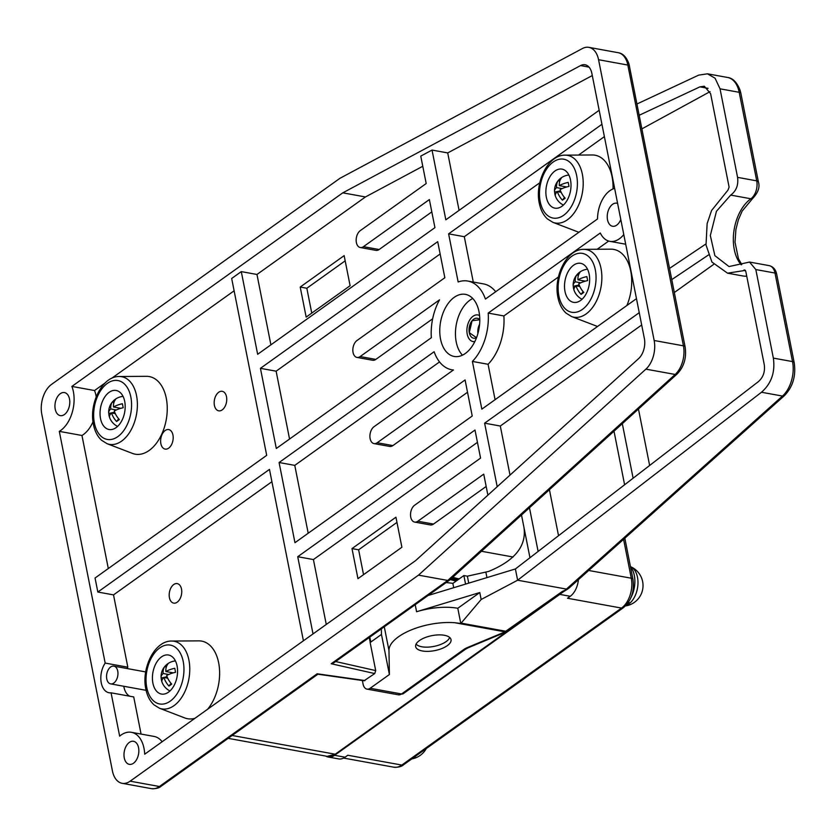 <?xml version="1.0" encoding="UTF-8"?>
<svg xmlns="http://www.w3.org/2000/svg" width="836" height="836" viewBox="0 0 836 836"><rect width="100%" height="100%" fill="white"/><g stroke="black" fill="none" stroke-linecap="round" stroke-linejoin="round"><path stroke-width="1.25" d="M566.672 186.971L559.315 185.634A15.675 6.625 168.8 0 1 568.219 182.394L569.013 186.407A15.675 6.625 -11.2 0 0 560.11 189.647A15.675 10.387 -125.5 0 0 565.157 198.195A15.842 2.268 -42.9 0 1 562.409 200.159L564.509 197.474M559.315 185.634A15.675 10.387 -125.5 0 1 561.228 178.35A15.842 11.673 39.1 0 0 558.479 180.315L559.639 181.59M564.143 186.512L565.032 187.483M558.479 180.315A15.675 10.387 54.5 0 0 556.567 187.598L562.137 188.612M560.528 190.827L554.623 192.102A15.842 14.348 163.3 0 0 554.864 194.14A15.842 14.348 -16.7 0 0 555.188 195.425A15.842 14.348 -16.7 0 0 555.418 196.115A15.675 6.625 -11.2 0 1 557.361 191.611A15.675 10.387 54.5 0 0 562.409 200.159M561.155 192.301L557.361 191.611M570.518 180.001A19.834 12.268 -79.7 0 0 561.98 169.123A19.834 12.268 -79.7 0 0 549.565 177.336A19.834 12.268 -79.7 0 0 546.357 197.275A19.834 12.268 -79.7 0 0 554.895 208.154A19.834 12.268 -79.7 0 0 567.31 199.95A19.834 12.268 -79.7 0 0 570.518 180.001M552.889 222.334L547.444 218.959C543.316 215.124 540.599 209.857 539.272 203.169C534.695 182.394 547.988 154.754 565.105 155.151A34.37 21.255 -79.7 0 1 582.358 174.222A34.37 21.255 100.3 0 1 575.868 210.358A34.37 21.255 100.3 0 1 552.889 222.334L578.282 232.063A39.438 24.39 -79.7 0 0 578.878 232.283M613.049 188.905A39.438 24.39 -79.7 0 0 612.088 176.856A39.438 24.39 -79.7 0 0 592.296 154.974L565.105 155.151M604.386 136.613L578.554 155.068M539.774 182.77L464.304 236.703L473.28 282.045M495.685 291.733A45.071 27.87 -79.7 0 0 483.521 283.906L467.836 281.053A45.071 27.87 100.3 0 1 485.423 299.069L597.51 218.969A27.045 16.72 100.3 0 1 614.627 188.361M467.836 281.053A45.071 27.87 100.3 0 0 458.149 281.962L448.618 233.85L464.304 236.703M448.618 233.85L601.941 124.292M589.025 67.12L580.56 65.584A15.779 9.76 -79.7 0 1 585.085 64.759A15.779 9.76 -79.7 0 1 591.867 73.411L644.378 338.58A15.779 9.76 -79.7 0 1 638.589 358.634L415.617 560.611L144.701 754.197A29.302 18.12 100.3 0 0 144.011 748.387A29.302 18.12 100.3 0 0 131.409 732.315A29.302 18.12 100.3 0 0 119.652 736.15L111.073 692.814L133.718 696.931L141.075 734.071M641.682 324.995L500.304 426.026L510.012 475.099M497.201 486.709L484.619 423.173L500.304 426.026M484.619 423.173L639.247 312.674M41.8 414.228A22.541 13.94 100.3 0 1 51.56 384.372L339.918 178.319L582.41 48.53A22.541 13.94 100.3 0 1 588.868 47.359A22.541 13.94 100.3 0 1 598.566 59.722L654.16 340.503A22.541 13.94 100.3 0 1 645.894 369.146L418.491 575.137L130.134 781.179A22.541 13.94 100.3 0 1 122.14 783.311A22.541 13.94 100.3 0 1 112.432 770.949L41.8 414.228M60.307 393.683A11.714 7.252 -79.7 0 0 54.936 406.087A11.714 7.252 -79.7 0 0 60.265 415.628A11.714 7.252 -79.7 0 0 64.435 414.52A11.714 7.252 -79.7 0 0 69.796 402.116A11.714 7.252 -79.7 0 0 64.466 392.575A11.714 7.252 -79.7 0 0 60.307 393.683M129.35 742.399A11.714 7.252 -79.7 0 0 123.979 754.803A11.714 7.252 -79.7 0 0 129.319 764.344A11.714 7.252 -79.7 0 0 133.478 763.237A11.714 7.252 -79.7 0 0 138.849 750.832A11.714 7.252 -79.7 0 0 133.509 741.281A11.714 7.252 -79.7 0 0 129.35 742.399M580.56 65.584L342.791 192.834L71.886 386.42A29.302 18.12 100.3 0 1 73.38 391.656A29.302 18.12 100.3 0 1 59.304 431.366L105.179 663.084A18.026 11.15 -79.7 0 0 101.02 681.361A18.026 11.15 -79.7 0 0 109.025 692.751A18.026 11.15 -79.7 0 0 111.073 692.814M560.747 593.633A18.026 11.15 100.3 0 1 559.796 594.386L570.246 596.287A18.026 11.15 -79.7 0 0 578.397 579.682M334.599 755.305A18.026 11.15 100.3 0 1 328.203 757.008L338.664 758.91A18.026 11.15 -79.7 0 0 345.059 757.207L334.599 755.305L559.796 594.386M328.203 757.008A18.026 11.15 100.3 0 1 325.8 756.099M345.059 757.207L347.807 755.242L401.823 765.065A22.541 13.94 100.3 0 1 393.829 767.197L343.638 758.074M623.583 539.314L631.284 578.219A22.541 13.94 100.3 0 1 621.524 608.075L567.498 598.252L570.246 596.287M631.055 597.395A22.541 13.94 -79.7 0 0 634.315 575.44A22.541 13.94 -79.7 0 0 630.459 566.693M627.063 604.209L628.693 604.115L628.453 602.892M642.685 581.877A20.576 18.643 173.4 0 1 642.884 583.11A20.576 20.576 0 0 0 630.448 566.63A20.283 12.54 100.3 0 1 637.481 577.237A20.283 12.54 100.3 0 1 630.438 602.641L628.035 602.934M630.438 602.641A20.283 12.54 100.3 0 1 628.693 604.115A20.283 12.54 100.3 0 1 625.767 605.651M642.884 583.11A20.576 18.643 173.4 0 1 642.978 584.322A20.398 8.611 -11.2 0 1 642.999 584.563A20.576 20.576 0 0 1 625.485 605.943M416.14 755.796A20.283 12.54 100.3 0 1 414.489 757.176A20.283 12.54 100.3 0 1 412.765 758.21M318.035 674.119L317.157 673.785L159.415 786.509L130.134 781.179M364.078 680.755L374.727 673.565L375.698 670.587L370.149 642.529L381.467 634.44L389.398 674.527L370.17 688.258A9.018 5.57 100.3 0 1 366.973 689.115A9.018 5.57 100.3 0 1 363.096 684.172L362.375 680.514M449.528 580.153L333.992 662.718L331.213 663.742L447.762 580.456L418.491 575.137M389.398 674.527L388.97 650.439A45.071 19.029 -11.2 0 1 454.92 622.747L460.793 623.468L457.783 608.274A45.071 19.029 168.8 0 0 416.589 611.733L479.78 592.546L481.16 599.496L461.117 623.133A4.504 2.79 100.3 0 1 460.793 623.468M447.281 645.664A18.026 7.618 168.8 0 0 451.022 639.624A18.026 7.618 168.8 0 0 438.451 634.89A18.026 7.618 168.8 0 0 419.4 640.585A18.026 7.618 168.8 0 0 415.649 646.625A18.026 7.618 168.8 0 0 428.231 651.359A18.026 7.618 168.8 0 0 447.281 645.664M454.92 622.747L505.059 631.859L467.397 647.555A4.504 1.766 67.4 0 0 468.338 647.701L505.999 632.006A4.504 1.766 -112.6 0 1 505.059 631.859A4.504 2.79 -79.7 0 0 505.717 631.243A4.504 1.275 54.9 0 0 506.856 631.535L563.412 591.763A4.504 1.275 54.9 0 0 563.443 591.731M481.16 599.496L517.62 580.215L761.481 392.251C771.367 383.567 775.327 372.187 773.352 358.111L755.828 269.558L749.526 262.055L729.013 266.559L714.874 255.649L710.328 235.533L716.452 211.268L730.685 195.091C736.265 190.984 738.564 185.08 737.571 177.368L720.036 88.815L715.073 78.208L707.444 73.819L698.687 75.125L637.011 103.967M773.352 358.111L792.528 361.591A4.504 1.902 -11.2 0 1 794.2 362.678C796.112 375.907 792.852 386.901 784.419 395.647A4.504 2.78 -131.8 0 1 782.486 396.065L566.411 589.087L517.62 580.215L515.394 568.961L758.315 381.686C763.258 377.339 765.233 371.654 764.25 364.611L745.754 271.198L743.883 270.101L744.74 269.955M563.412 591.752L567.477 589.181L562.273 591.47A4.504 1.275 54.9 0 0 563.412 591.763M453.708 587.698L452.861 583.423A45.071 19.029 168.8 0 0 446.11 582.598M381.362 628.871L381.467 634.44M529.961 557.727L523.932 527.276C526.701 545.929 514.913 560.653 488.579 571.448L467.366 576.182L468.745 583.141M452.861 583.423L463.875 575.544L467.366 576.182M449.663 637.45A17.577 7.419 -11.2 0 1 421.835 646.771A17.577 7.419 -11.2 0 1 416.088 644.096M629.518 66.138A4.504 1.902 168.8 0 0 627.836 65.051A22.541 13.94 100.3 0 0 618.138 52.689C622.893 53.358 626.509 57.109 628.975 63.912L685.112 346.909C686.701 357.745 684.026 366.795 677.097 374.037A4.504 2.759 -132.2 0 1 675.164 374.465L447.762 580.456L449.726 579.996M538.123 551.436L529.47 507.765M521.497 514.986L523.932 527.276M641.933 128.849L710.036 91.647M745.409 270.383L727.529 273.173L711.938 262.065L706.023 244.99L707.131 223.599L711.572 210.515L728.031 190.033L729.107 187.128L710.61 93.716L704.309 86.212L699.931 86.86L639.237 115.243M567.101 589.129L568.961 588.116L567.477 589.181M638.464 409.044L649.635 465.464M713.62 264.437L674.338 292.506M727.529 273.173L742.598 275.911A45.071 27.87 -79.7 0 0 746.736 276.162M558.532 535.709L549.419 489.697M705.897 243.976L669.563 268.377M671.778 279.6L708.447 254.98M633.113 478.202L622.318 423.664M614 431.188L624.607 484.765M515.394 568.961L428.074 595.493M463.875 575.544L465.568 584.103M485.883 572.232L486.939 577.603M479.78 592.546L457.783 608.274M452.767 577.248L456.895 578.428A43.723 18.465 168.8 0 1 458.797 579.181M451.649 578.261L456.372 579.588A0.899 0.669 109.6 0 1 456.895 578.428L459.246 578.857M617.616 203.441A11.714 7.252 -79.7 0 0 616.759 203.19A11.714 7.252 -79.7 0 0 612.6 204.297A11.714 7.252 -79.7 0 0 607.991 211.477A11.714 7.252 -79.7 0 0 612.558 226.253A11.714 7.252 -79.7 0 0 620.793 219.502M599.172 110.268L445.839 219.826L432.034 150.072L420.759 156.102L426.193 183.533L360.285 230.631A9.018 5.57 100.3 0 0 356.157 240.172A9.018 5.57 100.3 0 0 360.264 247.519A9.018 5.57 100.3 0 0 363.461 246.672L429.37 199.574L434.929 227.632L257.655 354.297L241.29 271.616L231.676 278.482L266.694 455.359L95.053 578.01L97.833 592.034L269.474 469.393L303.416 640.794M623.781 234.582A27.045 16.72 100.3 0 1 609.82 241.332A27.045 16.72 100.3 0 1 600.29 233.004L488.203 313.092A45.071 27.87 100.3 0 1 472.392 361.434L481.839 409.149L636.468 298.651M417.822 521.225A9.018 5.57 100.3 0 1 414.625 522.082L430.31 524.935A9.018 5.57 -79.7 0 0 433.508 524.078L417.822 521.225L483.73 474.137L487.89 495.142M414.625 522.082A9.018 5.57 100.3 0 1 410.518 514.736A9.018 5.57 100.3 0 1 414.656 505.195L480.564 458.097L475.005 430.038L297.731 556.713L313.019 633.918M465.088 379.941L472.225 416.014L294.962 542.689L279.088 462.517L434.124 351.737A45.071 27.87 100.3 0 0 451.712 369.752A45.071 27.87 100.3 0 0 453.425 369.972L374.026 426.705A9.018 5.57 100.3 0 0 369.899 436.246A9.018 5.57 100.3 0 0 374.005 443.592A9.018 5.57 100.3 0 0 377.203 442.735L465.088 379.941M260.435 368.331L276.308 448.493L431.345 337.713A45.071 27.87 100.3 0 1 439.527 299.831L360.138 356.564A9.018 5.57 100.3 0 1 356.941 357.411A9.018 5.57 100.3 0 1 352.834 350.065A9.018 5.57 100.3 0 1 356.972 340.524L444.846 277.73L437.698 241.656L260.435 368.331L276.12 371.184L289.549 439.025M440.551 339.134A31.549 19.51 -79.7 0 0 454.126 356.45A31.549 19.51 -79.7 0 0 473.887 343.397A31.549 19.51 -79.7 0 0 478.997 311.661A31.549 19.51 -79.7 0 0 465.412 294.356A31.549 19.51 -79.7 0 0 445.651 307.408A31.549 19.51 -79.7 0 0 440.551 339.134M431.804 211.884L379.147 249.515A9.018 5.57 -79.7 0 1 375.949 250.372L360.264 247.519M422.776 166.27L365.447 196.951L256.965 274.469L270.906 344.84M306.164 317.095L300.208 287.041L344.15 255.638L350.106 285.703L306.164 317.095M256.965 274.469L241.29 271.616M234.111 290.803L111.616 378.332M104.991 383.066L94.541 390.537L71.886 386.42M365.447 196.951L342.791 192.834M93.005 421.772A29.302 18.12 -79.7 0 1 81.959 435.483L108.304 568.543M96.224 396.797A29.302 18.12 -79.7 0 0 96.035 395.773A29.302 18.12 -79.7 0 0 94.541 390.537M132.454 453.415A39.438 24.39 -79.7 0 0 158.83 439.673A39.438 24.39 -79.7 0 0 166.27 398.208A39.438 24.39 -79.7 0 0 146.467 376.325L119.276 376.503C102.159 376.106 88.867 403.736 93.454 424.521C94.771 431.209 97.498 436.476 101.616 440.311L107.06 443.686L132.454 453.415M97.833 592.034L113.518 594.887L127.835 667.201L105.179 663.084M81.959 435.483L59.304 431.366M271.909 481.703L113.518 594.887M162.142 741.741A29.302 18.12 -79.7 0 0 154.064 736.432L131.409 732.315M129.737 696.21A18.026 11.15 100.3 0 1 123.791 686.272M127.009 668.528A18.026 11.15 100.3 0 1 127.835 667.201M207.662 709.21A39.438 24.39 -79.7 0 0 218.645 662.749A39.438 24.39 -79.7 0 0 198.843 640.867L171.662 641.045A34.37 21.255 -79.7 0 1 188.915 660.106A34.37 21.255 100.3 0 1 182.426 696.252A34.37 21.255 100.3 0 1 159.446 708.228L184.829 717.957A39.438 24.39 -79.7 0 0 194.976 718.281M477.44 442.359L313.416 559.566L297.731 556.713M313.416 559.566L326.27 624.461M486.176 486.447L433.508 524.078M357.954 578.658L351.998 548.594L395.94 517.202L401.897 547.256L357.954 578.658M396.964 522.395L358.623 549.795L363.545 574.666M358.623 549.795L351.998 548.594M152.904 683.169A19.834 12.268 -79.7 0 0 161.442 694.047A19.834 12.268 -79.7 0 0 173.867 685.844A19.834 12.268 -79.7 0 0 177.075 665.895A19.834 12.268 -79.7 0 0 168.538 655.016A19.834 12.268 -79.7 0 0 156.123 663.22A19.834 12.268 -79.7 0 0 152.904 683.169M173.23 672.865L165.873 671.527A15.675 6.625 168.8 0 1 174.776 668.288L175.56 672.29A15.675 6.625 -11.2 0 0 166.667 675.54A15.675 10.387 -125.5 0 0 171.714 684.088A15.842 2.268 -42.9 0 1 168.966 686.042A15.675 10.387 54.5 0 1 163.919 677.505A15.675 6.625 -11.2 0 0 161.975 682.009A15.842 14.348 -16.7 0 1 161.745 681.319A15.842 15.842 0 0 0 169.969 690.944M165.873 671.527A15.675 10.387 -125.5 0 1 167.785 664.244A15.842 11.673 39.1 0 0 165.037 666.208A15.675 10.387 54.5 0 0 163.124 673.492A15.675 6.625 168.8 0 0 161.066 677.296A15.675 6.625 168.8 0 0 161.181 677.996A15.842 14.348 163.3 0 0 161.421 680.034A15.842 14.348 -16.7 0 0 161.745 681.319M171.066 683.357L168.966 686.042M167.712 678.195L163.919 677.505M167.085 676.721L161.181 677.996M163.124 673.492L168.694 674.506M165.037 666.208L166.197 667.483M170.701 672.405L171.579 673.377M100.529 418.627A19.834 12.268 -79.7 0 0 109.067 429.505A19.834 12.268 -79.7 0 0 121.481 421.302A19.834 12.268 -79.7 0 0 124.7 401.353A19.834 12.268 -79.7 0 0 116.162 390.475A19.834 12.268 -79.7 0 0 103.737 398.678A19.834 12.268 -79.7 0 0 100.529 418.627M120.844 408.323L113.487 406.986A15.675 6.625 168.8 0 1 122.39 403.746L123.185 407.749A15.675 6.625 -11.2 0 0 114.281 410.998A15.675 10.387 -125.5 0 0 119.329 419.547A15.842 2.268 -42.9 0 1 116.58 421.501A15.675 10.387 54.5 0 1 111.533 412.953A15.675 6.625 -11.2 0 0 109.589 417.467A15.842 14.348 -16.7 0 1 109.359 416.777A15.842 15.842 0 0 0 117.594 426.402M113.487 406.986A15.675 10.387 -125.5 0 1 115.399 399.702A15.842 11.673 39.1 0 0 112.651 401.667A15.675 10.387 54.5 0 0 110.749 408.95A15.675 6.625 168.8 0 0 108.68 412.754A15.675 6.625 168.8 0 0 108.795 413.454A15.842 14.348 163.3 0 0 109.035 415.492A15.842 14.348 -16.7 0 0 109.359 416.777M118.681 418.815L116.58 421.501M115.326 413.642L111.533 412.953M114.699 412.179L108.795 413.454M110.749 408.95L116.308 409.964M112.651 401.667L113.811 402.931M118.325 407.863L119.203 408.835M592.296 75.543L447.72 152.925L432.034 150.072M447.72 152.925L459.089 210.358M311.755 313.103L306.833 288.242L300.208 287.041M345.174 260.842L306.833 288.242M609.82 241.332L625.506 244.185A27.045 16.72 -79.7 0 0 625.694 244.216M608.681 241.061L597.207 249.253M558.427 276.967L503.878 315.945L488.203 313.092M503.878 315.945A45.071 27.87 -79.7 0 1 488.078 364.277L495.079 399.681M626.885 305.495A39.438 24.39 -79.7 0 0 630.741 271.052A39.438 24.39 -79.7 0 0 610.938 249.17L583.747 249.347A34.37 21.255 -79.7 0 1 601.011 268.408A34.37 21.255 100.3 0 1 594.521 304.555A34.37 21.255 100.3 0 1 571.542 316.53L596.925 326.259A39.438 24.39 -79.7 0 0 597.531 326.479M488.078 364.277L472.392 361.434M565 291.471A19.834 12.268 -79.7 0 0 573.538 302.35A19.834 12.268 -79.7 0 0 585.963 294.147A19.834 12.268 -79.7 0 0 589.171 274.198A19.834 12.268 -79.7 0 0 580.633 263.319A19.834 12.268 -79.7 0 0 568.219 271.522A19.834 12.268 -79.7 0 0 565 291.471M585.325 281.168L577.969 279.83A15.675 6.625 168.8 0 1 586.862 276.591L587.656 280.593A15.675 6.625 -11.2 0 0 578.763 283.843A15.675 10.387 -125.5 0 0 583.8 292.381A15.842 2.268 -42.9 0 1 581.062 294.345A15.675 10.387 54.5 0 1 576.014 285.797A15.675 6.625 -11.2 0 0 574.071 290.311A15.842 14.348 -16.7 0 1 573.841 289.622A15.842 15.842 0 0 0 582.065 299.246M577.969 279.83A15.675 10.387 -125.5 0 1 579.881 272.546A15.842 11.673 39.1 0 0 577.133 274.511A15.675 10.387 54.5 0 0 575.22 281.795A15.675 6.625 168.8 0 0 573.162 285.599A15.675 6.625 168.8 0 0 573.277 286.299A15.842 14.348 163.3 0 0 573.517 288.336A15.842 14.348 -16.7 0 0 573.841 289.622M583.162 291.659L581.062 294.345M579.808 286.487L576.014 285.797M579.181 285.024L573.277 286.299M575.22 281.795L580.79 282.808M577.133 274.511L578.293 275.775M582.797 280.708L583.674 281.669M467.523 392.251L392.889 445.588A9.018 5.57 -79.7 0 1 389.691 446.445L374.005 443.592M439.537 361.925L294.774 465.37L308.202 533.222M294.774 465.37L279.088 462.517M432.661 318.798L375.824 359.407A9.018 5.57 -79.7 0 1 372.626 360.264L356.941 357.411M440.144 253.977L276.12 371.184M462.465 355.164A31.549 19.51 100.3 0 1 456.226 341.987A31.549 19.51 100.3 0 1 472.768 298.494M469.278 332.665A10.147 6.27 -79.7 0 0 473.636 338.235A10.147 6.27 -79.7 0 0 476.52 337.723L469.278 332.665A10.147 6.27 -79.7 0 1 470.919 322.466A10.147 6.27 -79.7 0 1 477.272 318.276A10.147 6.27 -79.7 0 1 479.78 319.77L472.089 320.731L469.278 332.665M477.92 333.439A10.147 6.27 100.3 0 1 479.592 324.263M556.567 187.598A15.675 6.625 168.8 0 0 554.508 191.402A15.675 6.625 168.8 0 0 554.623 192.102M106.757 678.937A9.018 5.57 -79.7 0 0 110.634 683.879A9.018 5.57 -79.7 0 0 116.277 680.149A9.018 5.57 -79.7 0 0 117.74 671.078A9.018 5.57 -79.7 0 0 113.853 666.135A9.018 5.57 -79.7 0 0 108.21 669.866A9.018 5.57 -79.7 0 0 106.757 678.937M474.838 341.569A13.522 8.36 100.3 0 1 473.04 341.558A13.522 8.36 100.3 0 1 467.219 334.139A13.522 8.36 100.3 0 1 469.404 320.543A13.522 8.36 100.3 0 1 477.868 314.953A13.522 8.36 100.3 0 1 479.571 315.569M160.867 443.655A9.917 6.134 100.3 0 1 162.477 433.685A9.917 6.134 100.3 0 1 168.684 429.579A9.917 6.134 100.3 0 1 172.947 435.023A9.917 6.134 100.3 0 1 171.349 444.992A9.917 6.134 100.3 0 1 165.131 449.089A9.917 6.134 100.3 0 1 160.867 443.655M214.413 405.387A9.917 6.134 100.3 0 1 216.022 395.418A9.917 6.134 100.3 0 1 222.23 391.311A9.917 6.134 100.3 0 1 226.504 396.755A9.917 6.134 100.3 0 1 224.894 406.724A9.917 6.134 100.3 0 1 218.687 410.831A9.917 6.134 100.3 0 1 214.413 405.387M169.426 597.677A9.917 6.134 100.3 0 1 171.025 587.708A9.917 6.134 100.3 0 1 177.232 583.601A9.917 6.134 100.3 0 1 181.506 589.046A9.917 6.134 100.3 0 1 179.897 599.015A9.917 6.134 100.3 0 1 173.689 603.122A9.917 6.134 100.3 0 1 169.426 597.677M540.213 201.664A29.918 18.496 100.3 0 1 553.171 162.038A29.918 18.496 100.3 0 1 576.662 175.623A29.918 18.496 100.3 0 1 563.704 215.239A29.918 18.496 100.3 0 1 540.213 201.664M588.701 570.476L631.284 578.219A4.504 1.902 -11.2 0 1 632.957 579.306C634.597 591.24 631.389 600.718 623.353 607.73L403.652 764.721A4.504 2.989 -125.5 0 1 401.823 765.065L621.524 608.075A4.504 2.989 54.5 0 0 623.353 607.73M552.502 599.433L336.124 754.051A2.257 1.494 -125.5 0 1 335.215 754.218A22.541 13.94 100.3 0 1 327.221 756.35L228.155 738.345M510.002 629.32L335.215 754.218L232.157 735.481M317.899 674.213L161.233 786.164A4.504 2.989 -125.5 0 1 159.415 786.509A22.541 13.94 -79.7 0 1 151.41 788.641L122.14 783.311M364.956 680.556L317.157 673.785M331.213 663.742L374.727 673.565M370.17 688.258L401.541 693.964A4.504 2.989 54.5 0 0 403.391 693.608L398.344 694.81A9.018 5.57 100.3 0 0 401.541 693.964L463.666 649.572A4.504 2.989 54.5 0 0 465.495 649.227L468.338 647.701M467.397 647.555A13.522 5.706 168.8 0 0 463.666 649.572M562.273 591.47L505.717 631.243L461.117 623.133M415.189 604.689L416.589 611.733M384.278 626.781L388.97 650.439M481.452 551.258L513.085 557.016M370.233 642.466L369.251 637.523M375.698 670.587L335.644 661.537M685.112 346.909A4.504 1.902 168.8 0 0 683.43 345.822A22.541 13.94 100.3 0 1 675.164 374.465L645.894 369.146M598.566 59.722L627.836 65.051L683.43 345.822L654.16 340.503M708.061 88.344L699.931 86.86M761.481 392.251L782.486 396.065A27.045 16.72 100.3 0 0 792.528 361.591L774.993 273.038A4.504 1.902 -11.2 0 1 776.665 274.124L794.2 362.678M740.884 93.392L740.1 90.298C736.997 82.346 732.817 78.072 727.56 77.466A27.045 16.72 100.3 0 1 739.202 92.305A4.504 1.902 -11.2 0 1 740.884 93.392L758.409 181.945C760.07 187.097 758.168 192.594 752.703 198.425L742.159 211.069L738.355 219.837L735.899 229.513L735.011 242.231L738.449 258.752L741.793 264.542M720.036 88.815L739.202 92.305L756.737 180.858A4.504 1.902 -11.2 0 1 758.409 181.945M737.571 177.368L756.737 180.858A13.522 8.36 -79.7 0 1 750.885 198.769A4.504 2.989 54.5 0 0 752.703 198.425M730.685 195.091L750.885 198.769A38.31 23.69 -79.7 0 0 733.966 230.705A38.31 23.69 -79.7 0 0 741.208 264.813M776.665 274.124C775.766 269.558 773.269 266.715 769.172 265.629A13.522 8.36 100.3 0 1 774.993 273.038L755.828 269.558M451.294 578.575A42.824 18.078 -11.2 0 1 457.25 580.288M457.585 580.048A42.824 18.078 168.8 0 0 456.372 579.588M450.144 579.62A41.925 17.702 -11.2 0 1 456.007 581.177M363.461 246.672L379.147 249.515M146.77 687.558A29.918 18.496 100.3 0 1 159.728 647.931A29.918 18.496 100.3 0 1 183.22 661.506A29.918 18.496 100.3 0 1 170.262 701.132A29.918 18.496 100.3 0 1 146.77 687.558M119.276 376.503A34.37 21.255 -79.7 0 1 136.529 395.564A34.37 21.255 100.3 0 1 130.05 431.71A34.37 21.255 100.3 0 1 107.06 443.686M94.384 423.016A29.918 18.496 100.3 0 1 107.342 383.39A29.918 18.496 100.3 0 1 130.834 396.964A29.918 18.496 100.3 0 1 117.876 436.591A29.918 18.496 100.3 0 1 94.384 423.016M558.866 295.86A29.918 18.496 100.3 0 1 571.824 256.234A29.918 18.496 100.3 0 1 595.316 269.809A29.918 18.496 100.3 0 1 582.358 309.435A29.918 18.496 100.3 0 1 558.866 295.86M377.203 442.735L392.889 445.588M360.138 356.564L375.824 359.407M555.188 195.446A15.842 15.842 0 0 0 563.422 205.05M411.761 758.931A20.576 20.576 0 0 0 426.287 748.544M624.826 538.206L632.957 579.306M403.652 764.721C401.562 766.643 398.291 767.469 393.829 767.197M336.124 754.051L327.221 756.35M161.233 786.164C159.154 788.087 155.872 788.902 151.41 788.641M366.973 689.115L398.344 694.81M403.37 693.619L465.495 649.227M505.979 632.016A4.504 4.504 0 0 0 506.856 631.535M369.805 637.126L370.787 642.069M677.097 374.037L449.758 579.975M618.138 52.689L588.868 47.359M784.419 395.647L568.961 588.116M769.172 265.629L749.526 262.055M727.56 77.466L707.444 73.808M171.662 641.045C154.545 640.648 141.253 668.277 145.83 689.063C147.157 695.751 149.874 701.017 154.002 704.852L159.446 708.228M175.435 660.921A15.842 15.842 0 0 0 161.066 677.296M123.049 396.379A15.842 15.842 0 0 0 108.68 412.754M583.747 249.347C566.641 248.95 553.348 276.58 557.925 297.365C559.253 304.053 561.97 309.32 566.097 313.155L571.542 316.53M587.53 269.223A15.842 15.842 0 0 0 573.162 285.599M453.321 370.045L451.712 369.752M317.753 674.192L364.203 680.776M568.877 175.027A15.842 15.842 0 0 0 554.508 191.402M146.101 690.327L110.634 683.879M145.694 671.925L113.853 666.135"/></g></svg>
